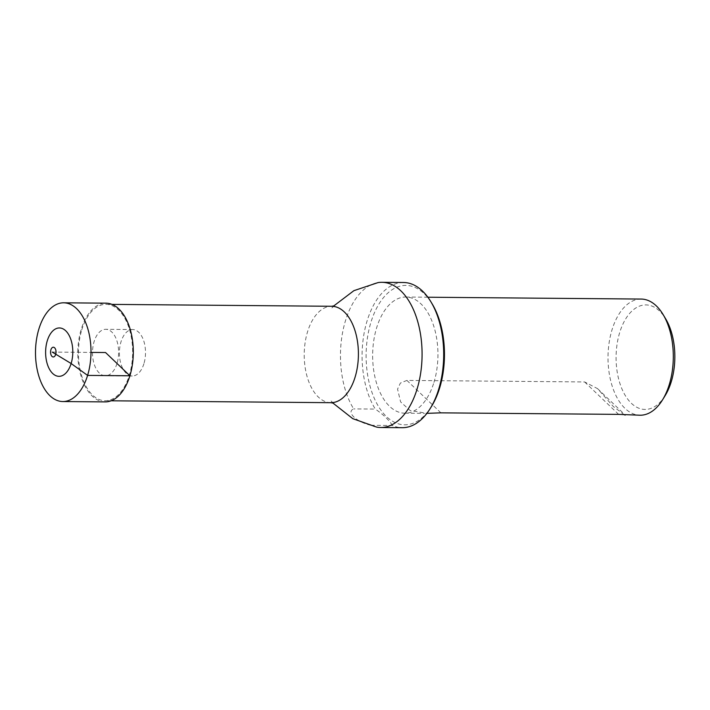 <?xml version="1.0" encoding="UTF-8"?>
<svg xmlns="http://www.w3.org/2000/svg" width="710" height="710" viewBox="0 0 710 710"><rect width="100%" height="100%" fill="white"/><g stroke="black" fill="none" stroke-linecap="round" stroke-linejoin="round"><path stroke-width="0.53" stroke-dasharray="3.55 2.66" d="M81.783 329.848A48.209 27.095 90.5 0 1 105.968 304.333A48.209 27.095 90.5 0 1 132.646 352.772A48.209 27.095 90.5 0 1 105.142 400.742A48.209 27.095 90.5 0 1 81.783 329.848M376.753 427.136A72.597 40.807 90.5 0 1 370.851 425.29C356.385 421.988 345.903 412.013 353.669 408.889A72.597 40.807 90.5 0 1 345.468 320.742A72.597 40.807 90.5 0 1 377.995 282.607M370.851 425.29L392.47 425.476A72.597 40.807 -89.5 0 0 402.268 427.686M403.511 282.5A72.597 40.807 -89.5 0 0 364.976 328.934A72.597 40.807 -89.5 0 0 375.288 409.075L353.669 408.889M431.476 406.466A69.695 39.174 90.5 0 1 378.794 406.936A69.695 39.174 90.5 0 1 376.699 308.007A69.695 39.174 90.5 0 1 432.354 304.217M392.47 425.476C388.973 420 383.249 414.533 375.288 409.075M433.934 382.45A58.078 32.642 -89.5 0 0 405.792 297.037A58.078 32.642 -89.5 0 0 372.643 354.831A58.078 32.642 -89.5 0 0 404.789 413.193A58.078 32.642 -89.5 0 0 433.934 382.45M641.157 299.061A58.078 32.642 -89.5 0 0 612.02 329.804A58.078 32.642 -89.5 0 0 640.163 415.217M624.436 414.844L613.298 406.51L597.545 388.627L584.632 381.945L406.91 380.418L400.387 383.063L397.547 389.124L400.617 401.913L410.06 410.478L426.905 413.344M665.101 395.692A52.274 29.385 90.5 0 1 624.117 393.482A52.274 29.385 90.5 0 1 624.738 320.512A52.274 29.385 90.5 0 1 665.758 319.003M105.133 401.904A49.372 27.752 90.5 0 1 77.807 352.302A49.372 27.752 90.5 0 1 105.976 303.17M117.008 363.467A23.235 13.055 90.5 0 1 105.355 375.767A23.235 13.055 90.5 0 1 92.495 352.426A23.235 13.055 90.5 0 1 105.754 329.307A23.235 13.055 90.5 0 1 117.008 363.467M143.908 363.697A23.235 13.055 90.5 0 1 132.255 375.998A23.235 13.055 90.5 0 1 119.395 352.657A23.235 13.055 90.5 0 1 132.655 329.538A23.235 13.055 90.5 0 1 143.908 363.697M52.238 352.08L90.995 352.408M330.904 402.685A48.209 27.095 90.5 0 1 307.545 331.792A48.209 27.095 90.5 0 1 331.73 306.276M440.892 412.847L406.91 380.418M618.623 414.383L584.632 381.945M111.949 304.386L105.968 304.333M111.124 400.795L105.142 400.742M334.233 305.815L331.916 307.918L333.647 306.028M333.389 403.182L331.117 401.035L332.812 402.961M404.789 413.193L424.509 413.362M405.792 297.037L427.873 297.224M597.545 388.627L625.244 415.057M132.655 329.538L105.754 329.307M132.255 375.998L105.355 375.767"/><path stroke-width="1.06" d="M333.647 306.028L353.882 290.674L377.995 282.607A72.597 40.807 90.5 0 1 381.9 282.314A72.597 40.807 90.5 0 1 422.077 355.257A72.597 40.807 90.5 0 1 380.649 427.5A72.597 40.807 90.5 0 1 376.753 427.136L352.781 418.66L332.812 402.961M380.649 427.5L402.268 427.686A72.597 40.807 -89.5 0 0 430.162 408.587A72.597 40.807 -89.5 0 0 431.077 302.078A72.597 40.807 -89.5 0 0 403.511 282.5L381.9 282.314M431.077 302.078L432.354 304.217A69.695 39.174 90.5 0 1 439.659 387.917A69.695 39.174 90.5 0 1 431.476 406.466L430.162 408.587M426.905 413.344L440.892 412.847L618.623 414.383L640.163 415.217A58.078 32.642 -89.5 0 0 662.483 399.934A58.078 32.642 -89.5 0 0 669.308 384.474A58.078 32.642 -89.5 0 0 663.211 314.725A58.078 32.642 -89.5 0 0 641.157 299.061L427.873 297.224M625.244 415.057L624.436 414.844M663.211 314.725L665.758 319.003A52.274 29.385 90.5 0 1 671.243 381.776A52.274 29.385 90.5 0 1 665.101 395.692L662.483 399.934M87.596 375.404A49.372 27.752 90.5 0 1 62.826 401.54A49.372 27.752 90.5 0 1 35.5 351.938A49.372 27.752 90.5 0 1 63.669 302.806A49.372 27.752 90.5 0 1 87.596 375.404M63.669 302.806L105.976 303.17A49.372 27.752 90.5 0 1 129.903 375.767A49.372 27.752 90.5 0 1 105.133 401.904L62.826 401.54M90.995 352.408L105.55 352.533L129.903 375.767L87.596 375.404L71.133 363.52L52.238 352.08M111.949 304.386L331.73 306.276A48.209 27.095 90.5 0 1 358.408 354.707A48.209 27.095 90.5 0 1 330.904 402.685L111.124 400.795M54.608 347.793A4.872 2.733 90.5 0 1 55.699 354.379A4.872 2.733 90.5 0 1 51.981 356.385A4.872 2.733 90.5 0 1 50.898 349.799A4.872 2.733 90.5 0 1 54.608 347.793M71.133 363.52A24.193 13.596 90.5 0 1 47.588 364.931A24.193 13.596 90.5 0 1 58.886 327.967A24.193 13.596 90.5 0 1 71.133 363.52M331.73 306.276L334.233 305.815M330.904 402.685L333.389 403.182"/></g></svg>
